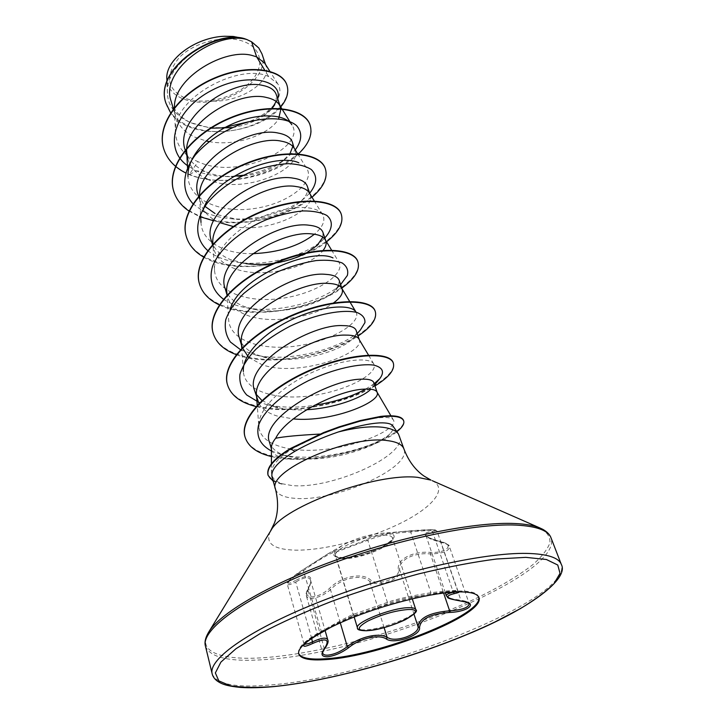 <?xml version="1.0" encoding="UTF-8"?>
<svg xmlns="http://www.w3.org/2000/svg" width="724" height="724" viewBox="0 0 724 724"><rect width="100%" height="100%" fill="white"/><g stroke="black" fill="none" stroke-linecap="round" stroke-linejoin="round"><path stroke-width="0.54" stroke-dasharray="3.62 2.71" d="M311.7 638.505L295.736 582.069L292.071 583.761C289.202 584.883 287.609 585.046 287.292 584.268C288.034 581.544 293.419 577.01 303.465 570.675C317.999 560.177 333.773 550.982 334.551 552.656L372.217 538.584C382.534 534.936 395.349 532.737 410.662 531.977C421.712 530.638 437.169 529.878 437.088 531.244C437.151 531.715 435.767 532.203 432.916 532.71C427.929 533.172 425.594 534.104 425.92 535.498C426.526 536.891 429.124 538.448 433.694 540.185L440.907 542.357C445.767 543.371 448.618 544.828 449.468 546.738L449.468 546.756C449.097 551.154 442.735 553.552 430.4 553.96C413.132 552.104 397.494 560.801 399.847 570.584C401.739 578.014 382.706 586.512 372.742 582.874L369.692 581.354C361.719 573.661 341.42 577.842 330.488 589.689C324.234 594.956 317.945 597.843 311.619 598.35C308.659 598.386 306.886 597.508 306.315 595.716L307.818 590.051C310.207 585.77 311.094 582.413 310.487 579.969L310.478 579.951C308.967 576.404 304.053 577.109 295.736 582.069L295.528 580.503C310.162 573.01 314.388 575.815 308.207 588.929C305.474 593.997 306.677 596.657 311.836 596.884C317.718 596.413 323.538 593.653 329.284 588.612C340.886 576.467 362.063 572.114 370.435 579.87C377.666 586.404 400.634 578.214 398.444 569.86C396.155 559.851 412.454 550.765 430.499 552.394C446.88 553.272 455.324 544.367 440.255 541.588C423.124 536.692 420.318 533.307 431.848 531.434C436.88 530.601 436.988 530.022 432.156 529.687L400.843 531.678C384.109 533.633 372.589 536.321 366.299 539.751C361.376 542.158 335.14 551.652 335.312 550.973C334.76 550.683 332.307 551.634 327.963 553.815L302.704 569.888C287.908 579.091 282.288 587.752 295.528 580.503M440.255 541.588L440.5 541.552C447.441 543.959 450.437 545.688 449.459 546.738L469.224 603.753C468.491 602.124 465.695 600.965 460.826 600.277L453.821 599.155C449.369 598.133 446.88 597.029 446.364 595.825M453.305 592.313L457.604 590.92C457.785 589.779 442.31 591.164 430.934 592.775C415.648 595.038 402.662 597.725 391.974 600.82L353.158 614.441C350 615.527 339.266 621.237 320.958 631.572C310.506 637.681 304.867 641.889 304.053 644.224L304.08 644.423M298.677 653.528L298.532 653.093C297.41 645.211 312.451 634.278 343.665 620.296C369.231 609.463 395.603 601.201 422.78 595.508C436.726 592.694 448.446 591.191 457.957 590.992C470.247 590.856 477.116 592.748 478.564 596.676L478.691 597.119M331.502 626.912C342.181 620.821 348.941 617.31 351.783 616.368L389.041 603.246C392.851 601.599 399.757 599.716 409.757 597.581L430.536 594.114L454.989 591.427L459.079 591.879M186.448 98.708C204.973 105.116 233.463 98.111 248.866 83.468C264.522 68.934 263.346 49.313 244.631 41.856C226.15 34.164 194.602 41.693 179.19 57.612C164.393 76.129 166.819 89.821 186.448 98.708M269.464 442.174C271.636 448.889 277.817 453.658 287.998 456.473L303.519 458.88C336.57 460.907 381.276 445.088 390.851 432.852L392.616 430.228L392.815 425.848M399.53 436.056C407.784 455.242 331.764 489.406 292.016 485.56L282.288 483.777C275.165 481.397 271.554 477.641 271.455 472.51C271.808 464.889 279.401 456.6 294.243 447.649L322.171 434.038C356.914 419.594 390.734 413.422 393.557 420.291C397.72 427.278 367.548 443.26 331.357 448.545C295.283 454.102 260.106 446.491 258.821 426.309C257.364 409.712 281.156 386.752 311.302 372.833C341.484 358.95 369.846 356.796 373.747 363.928C378.905 372.489 349.936 389.82 314.542 395.241C279.238 400.996 244.667 392.417 243.364 371.502L241.789 348.778M303.519 458.88L289.654 458.98C279.419 458.03 273.437 455.025 271.708 449.966L271.409 447.713M232.259 127.623C243.898 125.714 253.853 122.075 262.142 116.718L272.197 108.292M276.143 101.45L276.224 94.5M174.439 107.505L175.543 116.455C178.385 125.542 184.828 132.447 194.874 137.171L206.069 140.963M208.992 141.569C236.377 146.963 270.188 134.03 278.659 118.754M171.199 101.396C174.086 110.654 180.548 117.74 190.593 122.646L210.928 128.202M185.254 150.121C188.131 159.38 194.702 166.484 204.964 171.434C212.431 174.692 220.784 176.457 230.024 176.737C250.929 176.656 268.161 171.733 281.717 161.968L289.98 153.624M292.822 146.411L292.378 142.166M207.227 179.136C242.477 196.086 303.057 169.253 295.039 150.022M217.716 214.747L237.409 219.417C263.31 220.34 283.98 214.729 299.437 202.602C306.18 196.738 308.813 191.335 307.347 186.376M233.273 226.522C269.971 233.698 316.451 209.833 310.125 194.548L309.329 192.892M211.399 240.821C214.096 249.328 220.63 255.653 230.992 259.807L245.97 263.636L238.115 262.414C268.523 266.704 306.949 254.875 323.157 239.544L324.823 237.943M273.862 263.274L275.645 262.993M305.401 253.4L306.813 252.649M322.904 237.201L322.949 232.413M212.965 244.006L213.842 249.291C216.521 257.735 223.055 264.025 233.445 268.142C261.844 280.007 310.795 266.767 322.813 250.785M225.146 288.478C227.752 296.704 234.304 302.786 244.803 306.704L255.572 309.601C283.971 315.094 322.768 303.474 334.977 290.577M338.678 285.564L339.203 280.405M226.883 292.605L227.689 297.302C230.295 305.483 236.848 311.519 247.364 315.392C272.514 325.04 314.741 316.506 332.787 303.474M239.472 338.171C242.024 346.117 248.594 351.918 259.192 355.575L266.097 357.493C296.433 364.588 341.945 351.131 353.194 338.108C355.873 335.203 356.86 332.669 356.163 330.488M248.558 357.285L261.862 364.625C298.578 378.109 365.349 352.995 359.312 339.764M261.925 400.472L274.206 406.535L277.509 407.467C286.215 409.567 295.917 410.327 306.614 409.73M374.607 384.897L371.892 388.182L373.892 382.779M259.056 403.892C262.486 409.322 268.459 413.35 276.984 415.974L293.274 418.924M187.797 158.981C190.349 167.19 196.104 173.57 205.073 178.122M198.213 195.091L204.928 206.349M199.598 195.028L200.557 203.218C203.29 211.888 209.77 218.386 220.006 222.73M254.432 390.046L256.513 394.671M204.964 171.434L196.394 170.882L189.19 174.593L197.978 161.669C184.032 155.579 176.547 146.049 175.516 133.08C171.262 98.075 240.296 62.291 268.667 76.617L277.717 83.74C285.392 95.161 272.124 113.071 248.622 121.768M225.816 127.125C196.503 130.646 167.877 116.555 167.461 93.351C164.149 63.341 215.453 31.213 244.531 38.689L244.169 38.553M261.943 53.857C269.057 72.554 242.739 97.396 213.055 101.224C189.045 105.586 167.126 95.604 166.855 78.952M213.055 101.224C243.228 101.496 271.699 80.835 265.998 65.839L264.713 63.178M268.667 76.617L264.731 70.147M230.024 176.737L224.883 176.466C214.395 176.231 204.901 174.366 196.394 170.882L188.222 166.167M277.708 98.862C275.935 105.17 270.948 110.998 262.749 116.338L262.142 116.718M298.46 153.886C275.437 176.167 222.476 188.367 189.19 174.593L185.615 172.927M280.523 107.179C258.359 134.99 189.516 141.995 170.629 112.817M310.017 124.908C322.053 155.705 238.377 195.752 189.091 174.249C175.606 168.357 167.081 159.624 163.506 148.04M286.885 84.998C292.406 101.966 267.364 123.967 235.906 129.877C204.421 136.148 172.167 124.999 165.868 102.962M355.991 312.044C361.964 321.818 333.918 340.235 299.057 345.629C264.233 351.375 229.915 341.647 228.648 319.7L227.037 294.985L227.689 297.302M331.574 250.106L338.968 262.314C345.665 273.183 318.578 292.641 284.179 297.998C249.889 303.745 215.707 292.921 214.521 270.034C213.263 251.852 234.739 228.92 262.423 216.775C290.08 204.512 317.076 205.127 322.623 214.603C325.746 220.34 322.995 226.883 314.388 234.214M252.676 253.69C224.956 254.133 201.643 241.888 200.982 222.368M297.673 153.823L306.931 168.782C315.012 181.652 289.609 202.973 256.097 208.259C222.757 213.996 188.982 201.118 187.987 176.584M289.754 121.424L291.844 124.754C307.257 146.619 238.576 181.09 197.978 161.669M281.944 483.94L282.007 484.166C276.396 482.79 273.075 480.428 272.043 477.08M224.883 176.466L233.952 176.267M243.309 175.235C260.405 172.384 274.658 166.81 286.061 158.52L295.084 150.176M192.991 203.743L202.258 210.702M205.372 212.313C212.82 215.788 221.3 217.915 230.829 218.702C257.681 221.073 288.858 211.372 304.732 197.896L309.664 193.19M207.707 250.549C215.354 256.776 225.49 260.731 238.115 262.414M223.426 299.175C229.653 303.329 237.354 306.216 246.549 307.818C279.772 314.044 325.755 300.044 341.665 283.509M240.757 349.891L256.015 355.122C291.401 363.186 345.348 346.977 360.443 329.891M257.97 401.784L266.414 404.49C280.641 407.73 296.632 408.01 314.397 405.322M365.765 389.05L374.199 383.702M271.419 450.98L280.107 454.147C316.65 464.708 381.639 445.477 391.195 432.427L392.616 430.228M188.973 211.046L199.516 216.612M213.68 220.793C246.658 227.671 290.514 215.77 311.999 197.254M203.607 257.056C234.73 275.88 298.288 264.713 326.56 241.834M219.282 304.894C251.364 320.85 313.121 309.302 341.809 288.098M236.621 354.751C269.88 367.457 329.375 355.457 358.045 336.017M256.468 406.68C290.867 415.54 346.778 403.331 374.96 385.946M271.428 456.545C310.062 466.41 376.806 448.473 396.888 431.721M173.543 190.593C181.072 216.938 222.422 227.888 261.445 219.562C300.56 211.616 331.194 186.484 325.32 168.665M186.195 236.142C193.552 261.681 235.381 271.726 275.156 263.337C315.021 255.291 346.678 230.929 341.257 214.232M199.372 283.555C206.503 308.225 248.821 317.302 289.401 308.84C330.063 300.713 362.815 277.174 357.855 261.717M213.109 333.022C220.006 356.697 262.794 364.724 304.189 356.208C345.665 347.991 379.575 325.393 375.186 311.284M227.454 384.661C234.114 407.313 277.645 414.137 320.008 405.44C362.452 397.033 397.449 375.322 393.204 362.787M245.047 436.979C251.3 457.794 293.274 463.143 333.538 455.351C373.964 447.776 406.644 429.459 403.521 420.4M258.803 48.001C253.581 41.711 245.355 37.892 234.151 36.544M282.007 484.166L273.229 481.252M282.288 483.777C274.179 482.338 269.418 479.397 267.998 474.971M327.818 639.962C328.28 641.862 327.167 644.568 324.461 648.089L322.705 653.12L306.315 595.716C305.673 594.621 306.162 592.467 307.772 589.245L308.207 588.929M398.444 569.86L399.847 570.584L413.974 614.151M384.091 627.59L369.692 581.354L370.435 579.87M430.499 552.394L430.4 553.96L443.604 593.019M340.28 622.821L330.488 589.689L329.284 588.612M445.341 592.811L425.92 535.498C427.92 535.787 420.734 535.66 440.5 541.552L461.206 601.092M324.415 649.102L307.772 589.245C310.406 584.168 311.302 581.073 310.478 579.951M431.848 531.434L432.916 532.71L453.233 592.105M411.16 530.728L410.662 531.977L430.934 592.775L430.554 594.114L450.247 591.689L458.111 591.58L437.088 531.244L435.423 530.004C434.246 529.362 426.155 529.606 411.151 530.728L400.788 531.688M321.637 632.523L303.465 570.675L302.723 569.869L289.971 579.508C287.564 581.942 286.677 583.526 287.292 584.259L304.044 644.224M366.299 539.751L367.901 540.593L387.385 602.341L389.041 603.246M352.353 616.215L353.158 614.441L334.551 552.656L335.312 550.973M384.933 535.072C368.109 534.022 332.153 549.19 335.701 555.679C336.37 557.525 339.094 558.485 343.873 558.557C360.968 559.19 395.684 544.557 392.435 537.896C391.82 536.176 389.313 535.235 384.933 535.072M342.334 558.086C330.126 557.109 330.823 552.521 344.416 544.312C355.267 538.783 366.733 535.19 378.797 533.543L385.811 533.181C412.825 533.66 367.548 559.028 342.334 558.086M415.793 609.644C418.662 615.056 382.788 629.391 365.566 629.862C360.733 630.079 358.036 629.437 357.475 627.916M212.168 673.863C216.512 684.379 236.042 688.072 270.776 684.94C375.774 677.112 572.956 599.508 561.326 564.449M205.444 646.125C209.978 657.564 229.544 662.071 264.124 659.645C368.769 654.08 563.86 575.734 551.018 537.832M209.2 631.265C195.58 651.853 221.028 660.759 264.142 657.664C321.737 653.537 405.331 630.441 468.401 601.961C495.334 589.517 516.746 577.128 532.647 564.801C541.679 556.865 547.434 549.543 549.932 542.846C550.34 536.656 546.846 531.624 539.461 527.769M270.378 531.362C264.884 543.281 273.283 549.543 295.591 550.159C324.216 550.557 368.824 538.964 400.834 523.081C432.889 507.243 448.382 488.465 432.201 480.655M275.527 489.297C277.382 494.637 284.125 497.669 295.763 498.384C335.592 501.813 412.065 467.767 403.965 449.043M290.46 448.5L294.243 447.649M354.181 617.002L335.701 555.679C334.452 556.258 336.886 556.946 343.013 557.733C355.213 557.281 368.19 553.76 381.955 547.163C391.422 540.747 394.915 537.661 392.435 537.896L412.264 598.802M327.963 553.815L344.416 544.312C355.267 538.783 366.733 535.19 378.797 533.543L400.843 531.678M298.777 653.98L298.532 653.093M351.9 616.332L343.665 620.296M409.757 597.581L422.78 595.508M271.437 463.794L271.455 472.51M309.836 193.715L310.125 194.548M173.362 108.908L175.543 116.455M198.548 196.258L200.557 203.218M212.476 244.558L213.842 249.291M271.409 448.934L271.708 449.966M277.717 83.74L269.853 71.305M167.47 93.351L166.963 81.495M265.536 64.481L265.998 65.839M393.566 420.291L390.897 415.739M258.694 424.816L257.282 405.775M373.747 363.928L368.516 355.113M214.521 270.034L212.965 244.088M322.632 214.603L314.27 200.946M200.53 214.168L199.607 197.507M187.978 176.593L187.534 167.669M175.516 133.08L174.448 109.704M281.717 161.968L286.061 158.52M230.829 218.702L237.409 219.417M304.732 197.896L299.437 202.602M323.157 239.544L318.424 244.151M246.549 307.818L255.572 309.601M340.624 284.604L336.026 289.455M256.015 355.122L263.871 356.959M357.213 333.547L353.194 338.108M266.414 404.49L275.437 406.906M280.107 454.147L287.998 456.473M478.863 597.544L478.564 596.676M310.487 579.969L325.103 630.568M327.891 553.851L302.723 569.869M430.554 594.114L409.558 597.626M331.529 626.903L351.783 616.368"/><path stroke-width="1.09" d="M304.198 644.441L308.877 643.5L312.641 641.799C321.519 637.69 326.578 637.075 327.809 639.962L325.103 630.568M324.008 649.383L324.415 649.102C322.859 651.555 322.289 652.894 322.705 653.12C323.203 654.659 324.949 655.329 327.936 655.148C334.28 654.424 340.742 651.591 347.321 646.65C359.412 636.758 379.521 632.224 387.177 637.5L390.182 638.695C400.055 641.392 419.522 633.21 418.047 626.703C419.259 617.816 429.784 612.531 449.631 610.83C462.129 609.952 468.654 607.59 469.224 603.753L469.224 603.753C467.876 603.364 471.405 602.938 461.405 601.182L461.631 601.146C478.944 602.603 468.546 611.852 449.64 612.432C430.635 613.852 420.608 618.884 419.54 627.527C421.305 635.328 394.453 644.659 386.453 639.084C379.15 633.862 359.937 638.206 348.497 647.817C341.375 652.976 334.416 655.944 327.628 656.722C321.646 656.858 320.442 654.406 324.008 649.383C330.506 639.283 326.75 637.301 312.741 643.437C296.65 650.966 303.582 642.125 321.664 632.514L331.502 626.912M445.341 592.811L446.355 595.825C446.038 594.549 448.355 593.372 453.305 592.313L454.5 593.59C443.839 596.114 446.219 598.63 461.631 601.146M478.691 597.119C484.293 614.395 378.779 655.908 325.628 658.75C309.981 659.845 301.003 658.107 298.677 653.528M325.872 659.591C309.7 660.731 300.677 658.858 298.777 653.98C296.415 646.333 318.641 630.975 354.552 616.857C390.39 602.739 434.282 592.295 458.265 591.888C470.555 591.743 477.424 593.626 478.863 597.544C486.383 614.414 379.575 656.704 325.872 659.591M398.472 434.002L392.824 425.848C391.222 423.676 386.951 422.689 379.991 422.879C369.385 423.413 355.475 426.454 338.253 431.984C355.909 427.513 370.751 425.947 382.761 427.278C390.734 428.3 395.974 430.545 398.472 434.002L403.965 449.043C402.354 444.554 396.779 441.74 387.24 440.59C348.814 434.717 266.142 471.487 275.527 489.297C278.559 501.542 278.233 512.719 274.523 522.819L270.378 531.362M271.437 463.794L271.409 447.713C271.446 444.853 272.876 441.694 275.708 438.246C283.781 436.599 298.505 435.205 319.89 434.083M269.853 71.305L264.713 63.178L256.649 56.87L251.599 41.802L246.938 39.567C216.44 30.254 159.199 69.803 171.199 101.396L173.362 108.908M264.731 70.147L256.649 56.87L252.477 55.576C225.725 47.476 173.434 77.359 174.439 107.505M272.197 108.292L276.143 101.45M280.541 107.243L276.224 94.5C274.586 89.867 269.98 86.826 262.423 85.369C232.096 77.721 173.099 118.474 185.254 150.121L187.797 158.981L186.783 152.746C183.154 122.718 238.495 89.957 266.459 97.487C272.776 98.817 277.093 101.288 279.428 104.917L280.894 108.537M206.069 140.963L208.992 141.569M278.659 118.754L280.957 108.899M210.928 128.202L232.259 127.623M289.98 153.624L292.822 146.411M297.673 153.823L294.089 148.04L292.378 142.166C290.749 137.56 286.071 134.528 278.342 133.089C247.436 125.596 186.539 165.325 198.213 195.091L198.548 196.258M294.089 148.04C291.863 144.538 287.5 142.23 281.021 141.108C253.753 134.908 198.729 165.923 199.598 195.028M309.836 193.715L307.347 186.376C305.818 182.068 301.166 179.344 293.401 178.204C262.251 171.95 199.896 211.96 211.399 240.821L212.476 244.558M220.006 222.73L233.273 226.522M314.27 200.946L309.329 192.892C307.22 189.561 302.84 187.444 296.188 186.557C267.59 181.172 209.064 215.29 212.965 244.006M245.97 263.636C254.993 264.83 264.287 264.703 273.862 263.274M275.645 262.993C286.976 261.02 296.894 257.825 305.401 253.4M306.813 252.649L317.103 245.445L322.904 237.201M325.836 240.938L322.949 232.413C321.537 228.44 316.922 226.051 309.094 225.245C277.808 220.377 213.852 260.477 225.146 288.478L227.019 295.003L226.883 292.605C222.702 264.703 283.048 229.807 312.008 233.961C318.822 234.576 323.221 236.449 325.194 239.581L325.836 240.938C326.768 243.861 325.755 247.146 322.813 250.785M336.026 289.455L338.678 285.564M332.787 303.474C340.235 298.17 343.375 293.446 342.217 289.301L339.203 280.405C337.9 276.794 333.321 274.767 325.474 274.333C294.025 270.939 228.368 311.284 239.472 338.171L242.133 347.384L248.558 357.285M342.217 289.301L341.719 288.233C339.909 285.337 335.502 283.736 328.515 283.428C299.247 280.659 237.056 316.234 241.4 343.194L242.133 347.384M368.516 355.113L359.312 339.764L356.172 330.488C355.004 327.275 350.479 325.646 342.588 325.601C310.931 323.854 243.59 364.362 254.432 390.046L259.056 403.892M358.941 338.968C357.312 336.352 352.914 335.067 345.755 335.112C316.198 333.873 252.061 370.091 256.558 395.965L257.201 399.666M306.614 409.73C333.284 408.39 360.896 398.426 370.263 389.802M293.274 418.924C331.99 422.599 381.467 401.838 377.177 392.48L373.892 382.788C372.887 380.019 368.416 378.833 360.471 379.204C329.139 379.657 259.147 418.671 269.464 442.174L271.409 448.934M377.177 392.48L376.914 391.919C375.484 389.63 371.113 388.716 363.792 389.159C339.846 389.919 287.419 414.617 275.708 438.246M205.073 178.122L207.227 179.136M204.928 206.349L215.037 213.517M256.513 394.671L261.925 400.472M248.622 121.768L225.816 127.125M243.988 38.517L232.974 36.435L224.612 36.263C195.29 37.186 165.108 59.893 166.855 78.952L166.963 81.495M251.599 41.802L258.803 48.001L261.943 53.857L265.536 64.481M188.222 166.167C161.678 148.293 175.344 108.998 211.77 90.337C248.061 71.169 283.374 80.762 277.708 98.862M185.615 172.927C174.05 167 166.692 158.764 163.552 148.221C156.375 124.166 180.719 92.482 214.938 78.237C249.137 63.721 282.143 69.531 286.948 85.17C289.111 92.22 286.966 99.55 280.523 107.179M170.629 112.817L165.914 103.134C153.307 68.183 217.517 27.955 246.848 39.521L246.938 39.567M163.506 148.04L163.452 147.868C156.275 123.804 180.611 92.111 214.829 77.875C249.02 63.368 282.016 69.187 286.822 84.826L286.885 84.998M165.868 102.962L165.814 102.79C153.696 69.16 213.462 29.458 244.169 38.553L246.848 39.521M243.364 371.502C241.97 354.425 265.002 331.556 294.351 318.415C323.601 305.157 351.502 304.035 355.991 312.044L349.9 301.89M230.087 309.682C238.63 276.948 311.899 247.11 333.013 257.925M314.388 234.214C299.193 246.051 278.622 252.54 252.676 253.69M203.616 208.376C214.865 176.719 276.541 152.212 298.867 162.819M187.987 176.584C186.919 157.615 206.928 134.872 233.128 123.596C259.264 112.193 285.41 114.148 291.844 124.754M275.527 489.297L272.043 477.08C270.505 470.021 278.152 461.414 294.985 451.251C307.754 443.93 322.18 437.504 338.253 431.984M233.952 176.267L243.309 175.235M295.084 150.176C302.089 140.682 302.551 132.465 296.451 125.505C286.731 117.388 264.685 116.193 240.685 124.257C222.15 131.424 207.037 141.66 195.326 154.981C181.923 172.602 181.344 191.181 192.991 203.743M202.258 210.702L205.372 212.313M309.664 193.19C317.085 183.914 317.655 176.041 311.365 169.561C305.872 166.067 298.179 164.095 288.306 163.66C277.473 164.276 265.871 166.665 253.491 170.846C234.359 178.701 218.992 189.407 207.372 202.964C194.213 220.802 194.711 238.92 207.707 250.549M324.823 237.943C332.615 229.291 333.493 221.046 326.877 215.49C321.148 212.385 313.13 210.865 302.813 210.928C291.51 212.042 279.437 214.947 266.613 219.625C241.02 230.359 219.309 248.694 212.503 266.495C208.72 279.645 212.766 291.139 223.426 299.175M340.624 284.604L347.357 275.464C348.579 270.369 346.85 266.206 342.181 262.975C335.846 260.54 327.194 259.726 316.225 260.559C304.279 262.45 291.7 266.079 278.487 271.446C265.509 277.699 253.943 285.039 243.789 293.446C234.983 302.189 228.974 310.922 225.743 319.664C224.34 328.072 225.906 335.538 230.44 342.045L240.757 349.891M357.213 333.547L360.443 329.891L364.932 322.614C365.267 318.207 362.643 314.84 357.068 312.524C343.638 309.012 316.669 313.673 290.116 326.171C277.174 332.94 265.835 340.561 256.106 349.04C247.825 357.71 242.431 366.19 239.916 374.471C239.237 382.353 241.508 389.195 246.73 394.996L257.97 401.784M314.397 405.322C334.85 401.974 351.973 396.553 365.765 389.05M374.199 383.702L379.629 378.842C384.824 372.018 382.887 367.457 373.837 365.131C360.217 363.195 334.207 368.516 308.37 380.697C282.948 393.521 263.436 410.816 258.423 425.694C256.151 436.717 260.477 445.142 271.419 450.98M298.46 153.886C308.958 143.85 312.831 134.248 310.08 125.089C304.686 107.885 267.418 102.518 229.825 118.401C192.159 134.021 166.375 166.927 173.588 190.774C175.959 198.937 181.09 205.688 188.973 211.046M199.516 216.612L213.68 220.793M311.999 197.254C323.538 187.263 327.999 177.796 325.384 168.855C320.343 152.574 282.686 148.284 244.287 164.592C205.824 180.647 179.19 213.2 186.249 236.332C188.783 244.911 194.566 251.816 203.607 257.056M326.56 241.834C338.823 232.078 343.746 222.947 341.321 214.431C336.66 199.172 298.641 196.059 259.418 212.793C220.123 229.3 192.575 261.418 199.426 283.763C202.141 292.822 208.756 299.872 219.282 304.894M341.809 288.098C354.769 278.631 360.145 269.907 357.928 261.916C353.674 247.798 315.266 245.988 275.192 263.183C235.047 280.161 206.548 311.773 213.164 333.23C216.159 342.941 223.969 350.108 236.621 354.751M358.045 336.017C371.466 326.958 377.213 318.786 375.267 311.492C371.484 298.596 332.705 298.188 291.709 315.881C250.658 333.357 221.128 364.398 227.517 384.878C230.929 395.476 240.576 402.743 256.468 406.68M374.96 385.946C388.897 377.349 395.033 369.774 393.358 363.231C390.073 351.819 351.511 352.778 309.863 370.724C268.305 388.833 239.164 418.481 245.11 437.215C248.169 446.627 256.948 453.07 271.428 456.545M396.888 431.721C402.309 427.404 404.58 423.784 403.684 420.861C401.965 416.734 394.381 415.404 380.933 416.87L360.452 421.024L339.248 427.341L323.836 433.033L290.605 448.989L290.46 448.5L323.682 432.545L339.094 426.861L360.29 420.544L380.779 416.391C394.227 414.933 401.802 416.264 403.521 420.4L403.684 420.861M310.017 124.908L309.963 124.727C304.551 107.523 267.292 102.147 229.707 118.021C192.05 133.641 166.276 166.547 173.488 190.403L173.543 190.593M325.32 168.665L325.257 168.475C320.207 152.194 282.55 147.895 244.16 164.194C205.707 180.249 179.081 212.802 186.14 235.952L186.195 236.142M341.257 214.232L341.185 214.042C336.524 198.774 298.505 195.652 259.283 212.385C220.006 228.884 192.466 261.002 199.308 283.356L199.372 283.555M357.855 261.717L357.792 261.518C353.529 247.382 315.13 245.563 275.057 262.758C234.92 279.726 206.43 311.347 213.046 332.814L213.109 333.022M375.186 311.284L375.113 311.067C371.331 298.161 332.56 297.745 291.573 315.429C250.531 332.904 221.001 363.955 227.39 384.435L227.454 384.661M393.358 363.231L393.204 362.787C389.91 351.366 351.348 352.307 309.718 370.254C268.161 388.363 239.038 418.01 244.974 436.753L245.047 436.979M234.151 36.544L224.612 36.263M273.229 481.252L268.133 475.442C266.477 467.903 273.962 459.088 290.605 448.989L294.985 451.251M268.133 475.442L267.998 474.971C266.332 467.423 273.826 458.6 290.46 448.5M459.079 591.879C459.251 592.341 457.722 592.911 454.5 593.59M386.453 639.084L387.177 637.5L384.091 627.59M413.974 614.151L418.047 626.703L419.54 627.527M443.604 593.019L449.631 610.83L449.64 612.432M348.497 647.817L347.321 646.65L340.28 622.821M461.206 601.092L461.405 601.182C443.332 597.861 449.251 597.771 446.364 595.825L446.364 595.825M312.741 643.437L311.7 638.505M321.664 632.514L331.529 626.903M408.381 607.698C412.807 607.581 415.268 608.232 415.793 609.644C418.128 610.966 414.544 614.368 405.051 619.862C391.603 626.007 378.779 629.645 366.561 630.767C359.937 630.676 356.914 629.726 357.475 627.916C354.244 622.667 391.467 607.789 408.381 607.698M366.887 630.685C389.838 630.034 432.472 608.395 407.838 609.527C394.924 610.649 381.575 614.495 367.774 621.083C356.787 627.455 356.498 630.658 366.887 630.685M561.326 564.449C558.765 557.607 547.326 553.932 527.009 553.408C483.487 552.385 395.757 572.087 323.257 600.422C250.585 628.731 207.788 659.13 212.168 673.863C213.164 677.881 216.277 681.076 221.508 683.465C224.178 684.551 227.49 686.099 240.676 687.447C249.852 688.008 260.495 687.764 272.586 686.732C326.759 681.619 404.345 660.541 466.419 634.785C529.081 609.201 569.453 578.874 561.326 564.449L551.018 537.832C548.231 530.43 536.683 526.194 516.375 525.108C472.872 522.891 385.973 541.715 314.442 570.186C242.757 598.639 200.783 630.151 205.444 646.125L212.168 673.863M273.066 686.596C335.999 680.66 430.373 652.957 494.963 621.961L520.149 608.757C534.701 599.997 545.932 591.698 553.86 583.861L560.032 573.354L557.751 565.019L546.376 559.498L525.796 557.353L496.601 559.009C473.252 562.023 447.26 566.992 418.635 573.906C389.286 581.815 360.371 590.929 331.909 601.255C304.659 611.97 280.776 622.731 260.242 633.536L235.934 648.749L220.911 662.098L215.354 672.94L218.829 680.886L230.404 685.782C241.689 687.556 255.916 687.827 273.066 686.596M432.201 480.655L539.461 527.769C533.615 525.425 525.461 524.013 514.999 523.524C476.437 521.642 404.426 535.688 338.262 559.227C272.043 582.757 221.616 611.961 209.2 631.265C205.516 637.201 204.268 642.161 205.444 646.125M403.965 449.043C408.463 460.835 415.114 469.822 423.929 476.003L430.988 480.121L417.639 477.351C376.697 472.401 283.473 506.384 271.075 530.23L209.2 631.265M412.264 598.802L415.793 609.644M539.461 527.769L542.81 529.335C547.145 531.814 549.878 534.647 551.018 537.832M390.897 415.739L376.914 391.919M258.812 426.309L258.694 424.816M257.282 405.775L256.558 395.965M241.789 348.778L241.4 343.194M349.647 301.446L341.719 288.233M331.574 250.106L325.194 239.581M200.982 222.368L200.53 214.168M187.534 167.669L186.783 152.746M289.754 121.424L281.98 108.989M281.736 108.609L279.428 104.917M318.424 244.151L317.103 245.445M263.871 356.959L266.097 357.493M275.437 406.906L277.509 407.467M379.629 378.842L374.607 384.897M244.974 436.753L245.11 437.215M324.415 649.102C327.583 644.695 328.714 641.645 327.818 639.962M304.08 644.423L304.08 644.613C302.849 645.518 306.822 640.785 321.646 632.523M354.181 617.002L357.475 627.916"/></g></svg>
